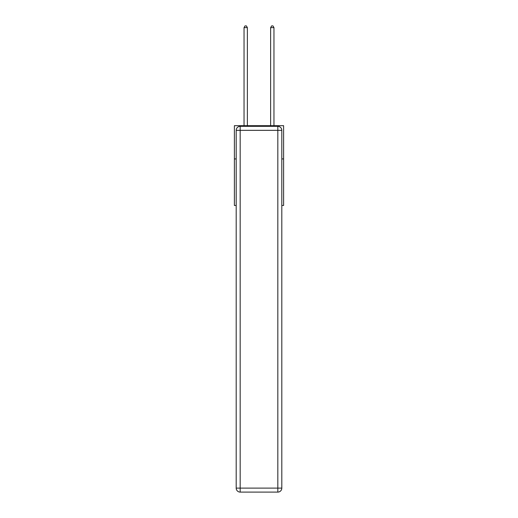 <?xml version="1.0" encoding="UTF-8"?>
<svg xmlns="http://www.w3.org/2000/svg" width="518" height="518" viewBox="0 0 518 518"><rect width="100%" height="100%" fill="white"/><g stroke="black" fill="none" stroke-linecap="round" stroke-linejoin="round"><path stroke-width="0.78" d="M236.189 158.929L234.395 158.929L234.395 125.68L283.605 125.68L283.605 205.478L281.811 205.478M234.395 158.929L234.395 205.478L236.189 205.478M283.605 158.929L281.811 158.929M240.177 126.34L277.823 126.34A3.989 3.989 0 0 1 281.811 130.335L281.811 488.111A3.989 3.989 0 0 1 277.823 492.1L240.177 492.1L240.177 488.111L277.823 488.111L277.823 130.335L240.177 130.335L240.177 488.111L236.189 488.111L236.189 130.335L240.177 130.335L240.177 126.34A3.989 3.989 0 0 0 236.189 130.335A3.989 3.989 0 0 1 240.177 126.34M236.189 488.111A3.989 3.989 0 0 0 240.177 492.1A3.989 3.989 0 0 1 236.189 488.111M247.364 125.68L247.364 27.629L244.036 27.629L244.036 125.68M244.036 27.629L245.033 25.9L246.367 25.9L247.364 27.629M273.964 125.68L273.964 27.629L270.636 27.629L270.636 125.68M270.636 27.629L271.633 25.9L272.967 25.9L273.964 27.629M277.823 492.1A3.989 3.989 0 0 0 281.811 488.111L277.823 488.111L277.823 492.1M281.811 130.335A3.989 3.989 0 0 0 277.823 126.34L277.823 130.335L281.811 130.335"/></g></svg>
